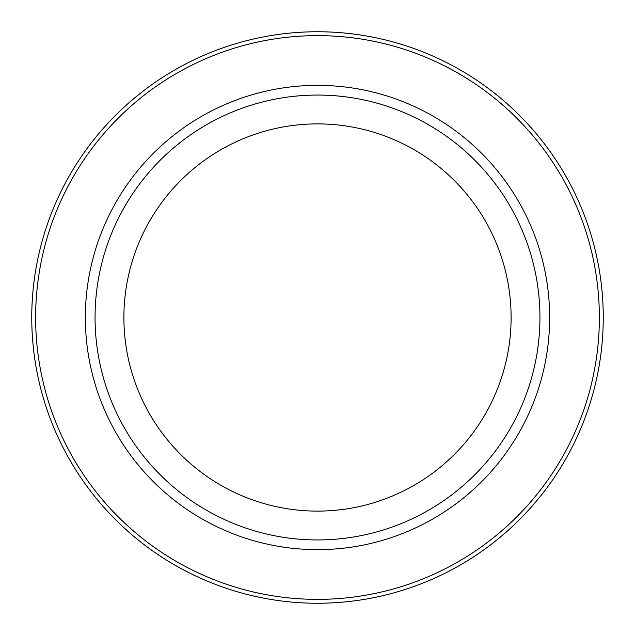 <?xml version="1.0" encoding="UTF-8"?>
<svg xmlns="http://www.w3.org/2000/svg" width="635" height="635" viewBox="0 0 635 635"><rect width="100%" height="100%" fill="white"/><g stroke="black" fill="none" stroke-linecap="round" stroke-linejoin="round"><path stroke-width="0.95" d="M603.25 317.5A285.75 285.75 0 0 1 317.5 603.25A285.75 285.75 0 0 1 31.75 317.5A285.75 285.75 0 0 1 317.5 31.75A285.75 285.75 0 0 1 603.25 317.5A285.75 285.75 0 0 1 317.5 603.25A285.75 285.75 0 0 1 31.75 317.5M539.94 317.5A222.44 222.44 0 0 1 317.5 539.94A222.44 222.44 0 0 1 95.059 317.5A222.44 222.44 0 0 1 317.5 95.059A222.44 222.44 0 0 1 539.94 317.5M123.889 317.5A193.611 193.611 0 0 1 317.5 123.889A193.611 193.611 0 0 1 511.111 317.5A193.611 193.611 0 0 1 317.5 511.111A193.611 193.611 0 0 1 123.889 317.5M599.369 317.5A281.869 281.869 0 0 1 317.5 599.369A281.869 281.869 0 0 1 35.631 317.5A281.869 281.869 0 0 1 317.5 35.631A281.869 281.869 0 0 1 599.369 317.5M549.648 317.5A232.148 232.148 0 0 1 317.5 549.648A232.148 232.148 0 0 1 85.352 317.5A232.148 232.148 0 0 1 317.5 85.352A232.148 232.148 0 0 1 549.648 317.5"/></g></svg>
